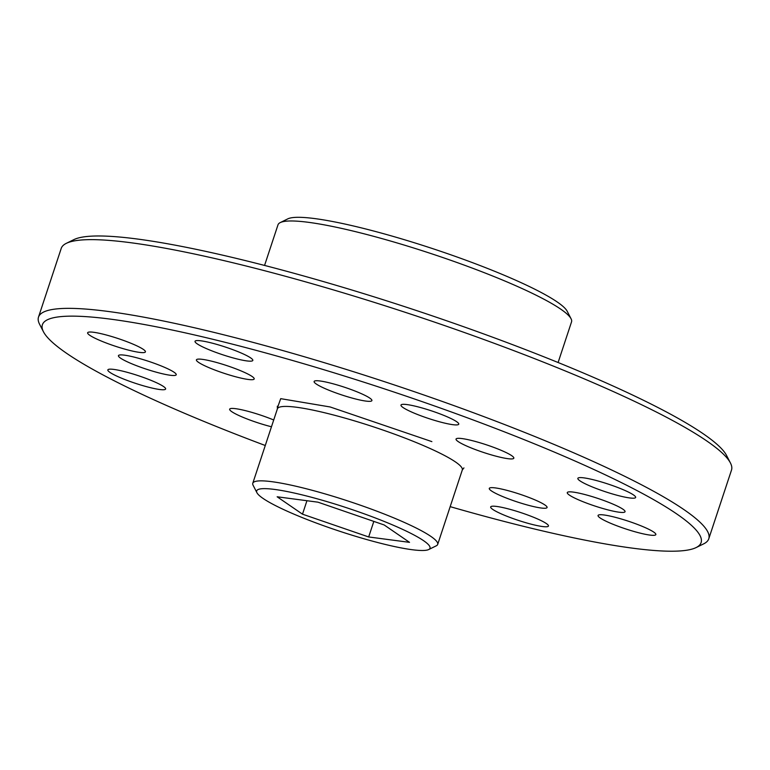 <?xml version="1.0" encoding="UTF-8"?>
<svg xmlns="http://www.w3.org/2000/svg" width="770" height="770" viewBox="0 0 770 770"><rect width="100%" height="100%" fill="white"/><g stroke="black" fill="none" stroke-linecap="round" stroke-linejoin="round"><path stroke-width="1.16" d="M450.171 506.65A346.904 46.527 -161.7 0 0 696.099 547.576A346.904 46.527 -161.7 0 0 573.371 460.296A346.904 46.527 -161.7 0 0 213.078 339.339A346.904 46.527 -161.7 0 0 43.438 331.735A346.904 46.527 -161.7 0 0 170.122 407.061A346.904 46.527 -161.7 0 0 265.275 445.503M43.438 331.735L39.568 324.218A352.987 47.345 18.3 0 1 38.5 317.115A352.987 47.345 18.3 0 1 232.511 337.019A352.987 47.345 18.3 0 1 578.799 455.041A352.987 47.345 18.3 0 1 708.775 538.788A352.987 47.345 18.3 0 1 703.684 543.851L696.099 547.576M66.316 243.339L73.901 239.614A346.904 46.527 18.3 0 1 599.878 380.139A346.904 46.527 18.3 0 1 726.562 455.455L730.432 462.972A352.987 47.345 -161.7 0 0 601.524 386.328A352.987 47.345 -161.7 0 0 66.316 243.339A352.987 47.345 -161.7 0 0 61.225 248.402L38.5 317.115M708.775 538.788L731.5 470.075A352.987 47.345 -161.7 0 0 730.432 462.972M406.983 404.577A30.434 4.081 -161.7 0 0 400.978 405.068A30.434 4.081 -161.7 0 0 419.919 415.425A30.434 4.081 -161.7 0 0 452.75 424.665A30.434 4.081 -161.7 0 0 458.756 424.174A30.434 4.081 -161.7 0 0 439.814 413.817A30.434 4.081 -161.7 0 0 406.983 404.577M93.651 332.284A30.434 4.081 -161.7 0 0 87.636 332.765A30.434 4.081 -161.7 0 0 106.578 343.131A30.434 4.081 -161.7 0 0 139.409 352.371A30.434 4.081 -161.7 0 0 145.424 351.88A30.434 4.081 -161.7 0 0 126.482 341.514A30.434 4.081 -161.7 0 0 93.651 332.284M604.075 514.986A30.434 4.081 -161.7 0 0 598.069 515.476A30.434 4.081 -161.7 0 0 617.011 525.843A30.434 4.081 -161.7 0 0 649.841 535.073A30.434 4.081 -161.7 0 0 655.847 534.592A30.434 4.081 -161.7 0 0 636.906 524.226A30.434 4.081 -161.7 0 0 604.075 514.986M201.047 340.831A30.434 4.081 -161.7 0 0 195.031 341.312A30.434 4.081 -161.7 0 0 213.973 351.678A30.434 4.081 -161.7 0 0 246.804 360.909A30.434 4.081 -161.7 0 0 252.82 360.427A30.434 4.081 -161.7 0 0 233.878 350.061A30.434 4.081 -161.7 0 0 201.047 340.831M113.854 369.417A30.434 4.081 -161.7 0 0 107.848 369.898A30.434 4.081 -161.7 0 0 126.79 380.264A30.434 4.081 -161.7 0 0 159.621 389.495A30.434 4.081 -161.7 0 0 165.627 389.014A30.434 4.081 -161.7 0 0 146.685 378.647A30.434 4.081 -161.7 0 0 113.854 369.417M583.872 477.862A30.434 4.081 -161.7 0 0 577.856 478.343A30.434 4.081 -161.7 0 0 596.798 488.709A30.434 4.081 -161.7 0 0 629.629 497.94A30.434 4.081 -161.7 0 0 635.645 497.459A30.434 4.081 -161.7 0 0 616.693 487.092A30.434 4.081 -161.7 0 0 583.872 477.862M496.679 506.448A30.434 4.081 -161.7 0 0 490.673 506.929A30.434 4.081 -161.7 0 0 509.615 517.296A30.434 4.081 -161.7 0 0 542.446 526.526A30.434 4.081 -161.7 0 0 548.452 526.045A30.434 4.081 -161.7 0 0 529.51 515.679A30.434 4.081 -161.7 0 0 496.679 506.448M320.128 380.996A30.434 4.081 -161.7 0 0 314.122 381.487A30.434 4.081 -161.7 0 0 333.064 391.853A30.434 4.081 -161.7 0 0 365.894 401.083A30.434 4.081 -161.7 0 0 371.9 400.592A30.434 4.081 -161.7 0 0 352.958 390.236A30.434 4.081 -161.7 0 0 320.128 380.996M202.423 359.359A30.434 4.081 -161.7 0 0 196.417 359.85A30.434 4.081 -161.7 0 0 215.359 370.216A30.434 4.081 -161.7 0 0 248.19 379.446A30.434 4.081 -161.7 0 0 254.196 378.956A30.434 4.081 -161.7 0 0 235.254 368.599A30.434 4.081 -161.7 0 0 202.423 359.359M124.451 355.163A30.434 4.081 -161.7 0 0 118.445 355.653A30.434 4.081 -161.7 0 0 137.387 366.01A30.434 4.081 -161.7 0 0 170.209 375.25A30.434 4.081 -161.7 0 0 176.224 374.759A30.434 4.081 -161.7 0 0 157.282 364.403A30.434 4.081 -161.7 0 0 124.451 355.163M273.706 419.987A30.434 4.081 -161.7 0 0 235.668 408.687A30.434 4.081 -161.7 0 0 229.662 409.178A30.434 4.081 -161.7 0 0 271.464 426.763M495.303 487.911A30.434 4.081 -161.7 0 0 489.287 488.401A30.434 4.081 -161.7 0 0 508.229 498.758A30.434 4.081 -161.7 0 0 541.06 507.998A30.434 4.081 -161.7 0 0 547.075 507.507A30.434 4.081 -161.7 0 0 528.133 497.141A30.434 4.081 -161.7 0 0 495.303 487.911M573.275 492.107A30.434 4.081 -161.7 0 0 567.269 492.598A30.434 4.081 -161.7 0 0 586.211 502.954A30.434 4.081 -161.7 0 0 619.032 512.194A30.434 4.081 -161.7 0 0 625.048 511.704A30.434 4.081 -161.7 0 0 606.106 501.347A30.434 4.081 -161.7 0 0 573.275 492.107M462.058 438.582A30.434 4.081 -161.7 0 0 456.042 439.073A30.434 4.081 -161.7 0 0 474.994 449.43A30.434 4.081 -161.7 0 0 507.815 458.67A30.434 4.081 -161.7 0 0 513.831 458.179A30.434 4.081 -161.7 0 0 494.889 447.813A30.434 4.081 -161.7 0 0 462.058 438.582M256.939 492.742L253.08 485.225A97.376 13.061 18.3 0 1 252.781 483.271A97.376 13.061 18.3 0 1 306.296 488.758A97.376 13.061 18.3 0 1 401.825 521.319A97.376 13.061 18.3 0 1 437.687 544.419A97.376 13.061 18.3 0 1 436.282 545.815L428.697 549.539A91.293 12.243 18.3 0 1 290.28 512.56A91.293 12.243 18.3 0 1 256.939 492.742A91.293 12.243 18.3 0 1 301.59 494.744A91.293 12.243 18.3 0 1 396.396 526.574A91.293 12.243 18.3 0 1 428.697 549.539M558.106 362.506L571.532 321.889A154.587 20.732 -161.7 0 0 571.071 318.78A154.587 20.732 -161.7 0 0 514.62 285.208A154.587 20.732 -161.7 0 0 280.232 222.597A154.587 20.732 -161.7 0 0 277.999 224.811L264.562 265.429M571.071 318.78L567.201 311.263A148.495 19.914 -161.7 0 0 512.974 279.019A148.495 19.914 -161.7 0 0 287.816 218.863L280.232 222.597M409.525 542.35L384.182 524.967L318 502.184L277.152 496.785L302.494 514.177L368.676 536.96L409.525 542.35M368.676 536.96L373.825 521.396M302.494 514.177L306.941 500.721M463.925 467.9L462.298 469.979A97.376 13.061 -161.7 0 0 426.445 446.879A97.376 13.061 -161.7 0 0 330.917 414.318A97.376 13.061 -161.7 0 0 277.402 408.832L277.335 406.194M431.874 441.614L330.147 406.964L280.704 398.658L277.604 407.378M462.298 469.979L437.687 544.419M277.402 408.832L252.781 483.271"/></g></svg>
